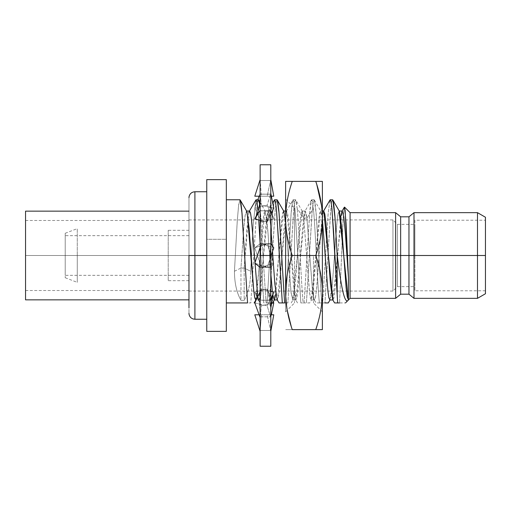 <?xml version="1.0" encoding="UTF-8"?>
<svg xmlns="http://www.w3.org/2000/svg" width="511" height="511" viewBox="0 0 511 511"><rect width="100%" height="100%" fill="white"/><g stroke="black" fill="none" stroke-linecap="round" stroke-linejoin="round"><path stroke-width="0.38" stroke-dasharray="2.56 1.92" d="M485.45 293.748L485.45 255.5L477.491 255.5L477.491 212.659L477.491 298.341L477.491 255.5L413.999 255.5L413.999 212.659L413.999 255.5L485.45 255.5L414.887 255.5L485.45 255.5L485.45 290.778L485.45 255.5L414.887 255.5L485.45 255.5L485.45 220.222L485.45 293.748L485.45 220.222L485.45 290.778L485.45 220.222L414.887 220.222L414.887 290.778L414.887 220.222M226.328 219.922L226.328 302.94L226.328 199.763L226.328 302.94L226.328 199.763L226.328 302.94L250.824 302.94L256.548 211.037L257.506 202.656L258.457 199.763M255.851 200.037L253.258 224.367L250.665 271.252C250.594 283.132 248.423 292.816 244.162 300.302L240.956 300.302C236.689 292.816 234.517 283.132 234.447 271.252L237.187 222.113L238.56 205.665L239.927 199.763M266.09 302.94L271.092 302.94L266.09 302.94L259.62 204.036L266.09 302.94L263.778 302.94L260.125 243.338L263.778 302.94M258.732 219.941L258.055 211.081L258.732 219.941M274.375 200.037L272.542 213.675L267.036 302.94L269.354 302.94L275.078 211.037L276.036 202.656L276.988 199.763M329.902 200.171L328.081 214.275L322.626 302.94L319.369 302.94L322.384 302.94L321.681 302.94L316.156 213.419L314.316 199.993L313.326 201.417L312.342 208.852L306.415 302.94L303.151 302.94C301.171 283.675 299.184 228.436 297.198 208.59C299.184 228.436 301.171 283.675 303.151 302.94L300.838 302.94L295.109 211.03L294.157 202.656L293.199 199.763L292.247 202.656L291.289 211.037L285.566 302.94L287.885 302.94L293.608 211.037L294.566 202.656L295.518 199.763L296.361 202.011L297.198 208.59L303.706 218.069L306.907 218.069L313.415 208.59L312.572 202.011L311.729 199.763L310.777 202.656L309.819 211.037L304.096 302.94L306.415 302.94L312.138 211.037L313.09 202.656L314.048 199.763L315 202.656L315.958 211.03L321.681 302.94L319.369 302.94C317.382 283.675 315.396 228.436 313.415 208.59C315.396 228.436 317.382 283.675 319.369 302.94L316.06 302.94L314.156 299.682L312.342 288.683L306.907 218.069L312.598 291.117L313.543 297.709L314.495 299.97L315.651 296.597L316.801 287.016L321.413 224.316L322.569 214.582L323.584 211.03M319.369 302.94L324.945 302.94L330.668 211.037L331.62 202.656L332.578 199.763M344.631 207.268L343.871 209.567L343.111 219.57L341.603 255.5L350.08 255.5L350.08 212.659L350.08 255.5L395.616 255.5L395.616 212.659L395.616 255.5L341.603 255.5L339.56 302.94L345.481 302.94M350.08 298.341L350.08 255.5L350.08 298.341M395.616 298.341L395.616 255.5L400.656 255.5L400.656 216.811L400.656 255.5L408.96 255.5L408.96 216.811L408.96 255.5L413.999 255.5L413.999 298.341L413.999 255.5L395.616 255.5L395.616 298.341M414.887 255.5L414.887 290.778L414.887 255.5L414.887 286.633L414.887 255.5L397.398 255.5L397.398 224.367L397.398 255.5L392.946 255.5L392.946 219.922L392.946 255.5L188.968 255.5L188.968 219.922L188.968 255.5L392.946 255.5L392.946 219.922L392.946 255.5L397.398 255.5L397.398 286.633L397.398 255.5L392.946 255.5L392.946 291.078L392.946 255.5L188.968 255.5L188.968 291.078L188.968 255.5L392.946 255.5L392.946 291.078L392.946 255.5L397.398 255.5L397.398 286.633L397.398 255.5L414.887 255.5L414.887 224.367L414.887 255.5L397.398 255.5L397.398 224.367L397.398 255.5L414.887 255.5M485.45 255.5L485.45 217.252M339.56 302.94L337.662 302.94L339.56 302.94L343.015 221.327L343.724 210.954L344.433 207.096L345.104 209.817M332.853 299.963L342.121 211.03M340.78 216.702L334.737 292.662L333.728 298.699L332.718 299.74M323.374 211.401L321.068 228.232L316.462 290.427L315.306 298.283L314.156 299.682M332.872 200.037L331.856 201.417L330.866 208.858L324.945 302.94L322.626 302.94L328.151 213.432L329.991 199.993M339.247 211.03L337.931 214.371L336.781 223.907L332.176 286.524L331.019 296.316L329.87 299.963M322.384 219.353L321.47 213.151L320.55 211.03L311.288 299.97L310.343 297.709L309.391 291.117L303.706 218.069L309.64 293.244L310.631 298.884L311.621 299.682L313.939 283.171L318.57 220.682L319.733 212.742L320.889 211.318L322.384 219.353M324.945 302.94L328.26 302.94M303.151 302.94L309.717 302.94L311.621 299.682M329.819 299.97L332.469 283.132L337.1 220.682L338.256 212.748L339.419 211.311M304.096 302.94L309.621 213.432L311.461 199.993L312.438 201.353L313.415 208.59L306.907 218.069L305.897 212.18L304.888 211.318L302.576 227.836L297.939 290.318L296.782 298.258L295.626 299.682L293.308 283.164L288.677 220.675L287.521 212.742L286.358 211.318L284.046 227.842L279.408 290.325L278.252 298.258L277.096 299.682M272.529 251.463L272.133 245.523L272.529 251.463M270.798 227.593L269.316 214.352L267.828 211.318L265.516 227.849L260.878 290.337L259.722 298.264L258.566 299.682L257.755 296.661L258.905 299.97L268.166 211.03L269.482 215.387L270.798 227.593M248.844 212.627L244.162 268.071L250.665 271.252L253.264 224.195L255.87 199.993M267.036 302.94L272.561 213.445L274.401 199.993M285.566 302.94L282.308 302.94L285.566 302.94L291.091 213.438L292.931 199.993L293.921 201.411L294.911 208.839L300.838 302.94M247.152 212.34L246.43 211.03L245.063 215.731L243.696 228.864L240.956 268.071L244.162 268.071L246.896 228.864L248.269 215.731L249.636 211.03M277.122 299.721L277.435 299.97L286.697 211.03L295.958 299.97L305.227 211.03L306.907 218.069L303.706 218.069L302.02 211.03L292.758 299.97L290.976 292.081L285.623 222.138L291.225 294.112L293.09 299.682L295.409 283.158L300.04 220.675L301.203 212.742L302.359 211.318L303.706 218.069L297.198 208.59L295.786 199.993L294.796 201.411L293.812 208.839L287.885 302.94M283.809 211.286L283.49 211.03L274.228 299.97M272.804 294.873L272.395 291.679L272.804 294.873M256.458 298.501L263.088 219.704L264.193 212.531L265.298 211.318L268.051 233.24L270.798 273.155L267.879 231.087L266.423 216.364L264.96 211.03L255.698 299.97L258.905 299.97M277.275 200.025L276.266 201.411L275.282 208.846L269.354 302.94L272.663 302.94M258.726 199.993L257.736 201.411L256.752 208.846L250.824 302.94L226.328 302.94M240.208 200.012L238.758 204.061L237.321 220.107L234.447 271.252L240.956 268.071L243.862 226.871L245.318 214.173L246.768 211.318M275.742 294.234L281.804 218.095L282.819 212.186L283.829 211.318M234.447 271.252C234.517 283.132 236.689 292.816 240.956 300.302L240.956 268.071L234.447 271.252M244.162 268.071L240.956 268.071L240.956 300.302L244.162 300.302L244.162 268.071L244.162 300.302C248.423 292.816 250.594 283.132 250.665 271.252L244.162 268.071M400.656 294.189L400.656 255.5L400.656 294.189M408.96 294.189L408.96 255.5L408.96 294.189M226.328 331.371L226.328 255.5L206.757 255.5L206.757 331.371M206.757 179.629L206.757 239.301L226.328 239.301L226.328 179.629M206.757 191.759L206.757 255.5L194.902 255.5L194.902 191.759L194.902 255.5L188.968 255.5L188.968 313.313L188.968 197.687L188.968 291.078L188.968 230.301L188.968 280.699L188.968 235.667L188.968 275.333L188.968 255.5L65.216 255.5L65.216 233.265L65.216 277.735L65.216 235.667L65.216 275.333L65.216 255.5L188.968 255.5L188.968 235.667L188.968 255.5L65.216 255.5L65.216 235.667L65.216 255.5L188.968 255.5L188.968 197.687L188.968 255.5L226.328 255.5L226.328 239.301L206.757 239.301L206.757 255.5L206.757 191.759L206.757 319.241M271.092 302.94L269.354 302.94M194.902 255.5L194.902 319.241L194.902 255.5M188.968 255.5L188.968 220.484L188.968 255.5L25.55 255.5L25.55 220.484L25.55 255.5L188.968 255.5L188.968 290.516L188.968 255.5L25.55 255.5L25.55 290.516L25.55 220.484L25.55 290.516L25.55 255.5L188.968 255.5L168.215 255.5L168.215 230.301L168.215 255.5L188.968 255.5L188.968 280.699L188.968 255.5L168.215 255.5L188.968 255.5L188.968 230.301L188.968 299.855L188.968 211.145L188.968 299.855M65.216 255.5L65.216 233.265L65.216 255.5L77.27 255.5L77.27 228.641L77.27 255.5L65.216 255.5L65.216 277.735L65.216 255.5L77.27 255.5L77.27 282.359L77.27 255.5L65.216 255.5M168.215 255.5L168.215 280.699L168.215 255.5M285.623 292.56L285.623 218.44C285.662 206.533 287.865 194.18 292.241 181.379L315.766 181.379L292.241 181.379C287.865 194.18 285.662 206.533 285.623 218.44L285.623 292.56C285.662 280.654 287.865 268.301 292.241 255.5C287.865 242.699 285.662 230.346 285.623 218.44C285.662 230.346 287.865 242.699 292.241 255.5L315.766 255.5C320.142 268.301 322.345 280.654 322.384 292.56C322.345 304.467 320.142 316.82 315.766 329.621L322.384 329.621L322.384 181.379L315.766 181.379L316.794 184.58L315.766 181.379L322.384 181.379L322.384 218.44C322.345 230.346 320.142 242.699 315.766 255.5L292.241 255.5C287.865 268.301 285.662 280.654 285.623 292.56L287.214 310.241L285.623 292.56M285.623 255.5L285.623 311.831L285.623 199.169L285.623 311.831L285.623 255.5L294.515 255.5L294.515 302.94L294.515 255.5L285.623 255.5L285.623 199.169L285.623 255.5L294.515 255.5L294.515 208.06L294.515 255.5L285.623 255.5M291.213 326.42L292.241 329.621L322.384 329.621L322.384 292.56C322.345 304.467 320.142 316.82 315.766 329.621L285.623 329.621L292.241 329.621L291.257 326.567M321.56 205.767L322.384 218.44C322.345 230.346 320.142 242.699 315.766 255.5C320.142 268.301 322.345 280.654 322.384 292.56L322.384 218.44L321.56 205.767M322.384 255.5L322.384 311.831L322.384 199.169L322.384 311.831L322.384 255.5L313.492 255.5L313.492 302.94L313.492 255.5L322.384 255.5M260.125 164.778L260.125 346.222L260.125 179.604L260.125 331.396L260.125 179.604L260.125 194.237L270.594 194.103L270.792 199.137M270.798 346.222L270.798 255.5L260.125 255.5L270.798 255.5L270.798 164.778M260.125 255.5L260.125 346.222M270.798 179.693L270.798 346.222L270.798 179.604L270.798 201.832L270.798 179.604L270.594 180.536L270.798 179.604L270.798 180.498L260.195 180.536L260.125 179.949L260.195 180.536L270.798 180.498L270.798 199.233M270.798 311.767L270.798 330.502L260.195 330.464L260.125 331.051L260.195 300.123L270.798 300.308L260.195 300.123L261.408 289.041L270.798 291.296L261.408 289.041L260.125 303.777L260.125 267.138L270.594 267.362L270.798 255.5L270.798 331.396L270.798 201.826M270.798 204.553L270.594 316.897L267.144 305.814L273.762 292.005L267.144 305.814L270.594 316.897L270.792 311.863M270.798 251.706L270.798 210.692L260.195 210.877L260.125 207.223L260.125 243.862L254.791 247.829L267.144 243.638L273.762 263.171L270.798 267.362L270.798 255.5L270.594 267.362L267.144 267.362L254.791 263.171L267.144 267.362L270.594 267.362L260.125 267.362L260.195 243.638L270.798 243.862L260.195 243.638L260.125 248.225L260.125 210.698L270.594 210.877L270.792 204.649M270.798 201.832L270.594 194.103L267.144 205.186L270.594 194.103L260.125 194.237L260.125 193.445L260.195 210.877L261.408 221.959L260.195 210.877L270.798 210.692L270.798 210.219L273.762 218.995L261.408 221.959L254.791 208.149L257.831 199.763L254.791 208.149L267.144 205.186L273.762 218.995L270.798 210.219L270.798 201.832L270.594 210.877L267.144 221.959L260.125 220.273L267.144 221.959L270.594 210.877L260.125 210.698L260.195 194.103L261.408 205.186L273.762 208.149L261.408 205.186L260.195 194.103L270.798 194.237L260.195 194.103L260.125 196.933L260.125 180.498L270.594 180.536L260.125 180.498L260.125 179.604M270.798 255.5L270.594 243.638L260.125 243.862L270.594 243.638L270.792 251.508M270.798 306.453L270.798 267.138L260.195 267.362L260.125 262.775L260.125 300.302L270.594 300.123L270.792 306.383M270.798 331.307L270.798 316.763L260.195 316.897L260.125 314.067L260.125 330.502L270.594 330.464L270.798 331.396L270.594 330.464L260.125 330.502L260.125 331.396L260.195 330.464L270.798 330.502L270.798 331.396M260.125 316.763L270.594 316.897L260.125 316.763M270.798 200.964L268.269 218.344M267.144 221.959L270.798 214.333L267.144 221.959M254.791 218.995L255.717 217.06M260.125 248.225L261.408 243.638L260.355 246.756M260.195 243.638L261.408 243.638L260.195 243.638L262.897 244.143L261.408 243.638L273.762 247.829L262.897 244.143M270.594 267.362L262.91 265.924M267.144 267.362L270.798 256.573L267.144 267.362M260.125 196.205L267.144 196.205L270.594 180.536L267.144 196.205L271.354 196.205L260.125 196.205M273.762 196.205L261.408 196.205L260.195 180.536L261.408 196.205L254.791 196.205L273.762 196.205M260.125 193.445L259.122 196.205L260.125 193.445M260.125 207.223L260.131 207.549M261.408 221.959L254.791 208.149L267.144 205.186L273.762 218.995L261.408 221.959M270.594 243.638L262.91 245.076M260.195 267.362L261.408 267.362L254.791 247.829L260.125 243.638L260.195 267.362L262.897 266.857L260.195 267.362L270.798 267.362L273.762 263.171L262.897 266.857M261.408 267.362L254.791 247.829L267.144 243.638L273.762 263.171L261.408 267.362M260.125 300.302L254.791 292.005L267.144 289.041L270.594 300.123L260.125 300.302M270.798 310.036L270.594 300.123L267.144 289.041L273.289 301.873L267.144 289.041L254.791 292.005L260.125 300.781L260.195 316.897L270.798 316.763L270.798 317.555L270.798 310.036L268.269 292.656M271.354 314.795L270.798 317.555L271.354 314.795M271.034 303.508L261.408 305.814L260.195 316.897L261.408 305.814L254.791 292.005L261.408 305.814L271.034 303.508M254.791 314.795L267.144 314.795L270.594 330.464L267.144 314.795L273.762 314.795L254.791 314.795M270.798 314.795L261.408 314.795L260.195 330.464L261.408 314.795L259.122 314.795L270.798 314.795M260.125 303.777L260.131 303.451M261.408 289.041L260.125 291.717L261.408 289.041M254.791 302.851L267.144 305.814L254.791 302.851M25.55 299.855L25.55 211.145L25.55 299.855M293.199 199.763L295.518 199.763M314.048 199.763L311.729 199.763M485.45 290.778L414.887 290.778M188.968 219.922L392.946 219.922L397.398 224.367L414.887 224.367M188.968 291.078L392.946 291.078L397.398 286.633L414.887 286.633M314.495 299.97L311.288 299.97M322.384 211.03L320.55 211.03M314.316 199.999L320.889 211.324M297.517 302.934L295.626 299.682M311.461 199.993L304.888 211.318M286.358 211.318L292.931 199.993M267.828 211.318L272.708 202.918M258.566 299.676L260.457 302.934M268.166 211.03L264.96 211.03M286.697 211.03L285.623 211.03M295.958 299.97L292.758 299.97M305.227 211.03L302.02 211.03M291.206 302.934L293.09 299.682M259.869 201.966L265.298 211.318M302.359 211.318L295.786 199.993M188.968 275.333L65.216 275.333M188.968 235.667L65.216 235.667M65.216 233.265L77.27 228.641M65.216 277.735L77.27 282.359M188.968 230.301L168.215 230.301M188.968 280.699L168.215 280.699M285.623 311.831L294.515 302.94M285.623 199.169L294.515 208.06M322.384 311.831L313.492 302.94M270.153 258.477L270.798 254.261M270.798 202.707L273.002 216.741M260.131 207.543L260.463 213.317M270.798 256.733L270.153 252.523M260.125 262.795L260.355 264.244M260.125 314.303C260.144 306.939 258.675 300.155 255.717 293.94M260.131 303.457L260.463 297.683M25.55 290.516L188.968 290.516M25.55 220.484L188.968 220.484"/><path stroke-width="0.77" d="M485.45 220.222L485.45 255.5L413.999 255.5L413.999 212.659L413.999 255.5L477.491 255.5L477.491 298.341L477.491 212.659L477.491 255.5L485.45 255.5L485.45 293.748L477.491 298.341L413.999 298.341L413.999 255.5L347.48 255.5L346.043 222.949L344.631 207.268M226.328 199.763L239.927 199.763L240.879 202.656L241.837 211.037L247.56 302.94L226.328 302.94L226.328 330.349L226.328 219.922M246.43 211.03L249.636 211.03L250.652 213.636L251.668 221.161L257.755 296.661L251.412 218.855L250.358 212.346L249.298 211.318L255.87 199.999L256.963 201.909L258.055 211.081L257.097 202.669L256.139 199.763L258.457 199.763L259.62 204.036L258.726 199.993L259.869 201.966M260.125 243.338L258.732 219.941L260.125 243.338M274.669 199.763L276.988 199.763L277.939 202.656L278.897 211.03L284.621 302.94L282.308 302.94L276.579 211.03L275.627 202.656L274.669 199.763L274.375 200.037M323.374 211.401L329.991 199.993L330.892 201.027L331.792 207.083L333.587 231.598L337.662 302.94L339.56 302.94L337.662 302.94L331.99 209.076L331.128 202.139L330.259 199.763L332.578 199.763L333.728 203.953L334.877 215.885L337.183 254.938L337.183 294.515L337.183 254.938C340.843 285.144 344.593 305.661 348.445 299.944L348.445 277.518L347.48 255.5L350.08 255.5L350.08 212.659L350.08 298.341L350.08 255.5L395.616 255.5L395.616 298.341L395.616 212.659L395.616 255.5L400.656 255.5L400.656 216.811L400.656 294.189L400.656 255.5L408.96 255.5L408.96 216.811L408.96 294.189L408.96 255.5L413.999 255.5L413.999 298.341L408.96 294.189L400.656 294.189L395.616 298.341L350.08 298.341L345.481 302.94M344.542 207.121L350.08 212.659L395.616 212.659L400.656 216.811L408.96 216.811L413.999 212.659L477.491 212.659L485.45 217.252L485.45 255.5M337.662 302.94L334.603 302.94M345.104 209.817L348.445 277.518L345.366 233.163L343.826 216.964L342.287 211.03L343.826 216.964L345.366 233.163L348.445 277.518L348.445 299.97C344.593 305.661 340.843 285.144 337.183 254.938L335.012 217.705L332.846 199.993L339.419 211.318M344.344 207.198L341.948 211.324L340.78 216.702M332.718 299.74L330.445 284.059L325.961 222.911L324.843 214.013L323.725 211.03L333.025 299.97L329.819 299.963L328.886 297.792L327.96 291.442L322.384 219.353L327.96 291.442L328.886 297.792L329.87 299.963M348.393 299.97L339.08 211.03L342.287 211.03M330.157 299.676L328.266 302.934L324.945 302.94M339.419 211.311L341.648 226.833L346.113 287.808L347.231 296.814L348.445 299.97M278.987 302.934L277.096 299.682L274.816 283.56L272.529 251.463L274.822 283.701L277.122 299.721M272.133 245.523L270.798 227.593L272.133 245.523M249.298 211.318L248.844 212.627M272.708 202.918L274.401 199.999L275.391 201.404L276.374 208.833L278.354 237.851L282.308 302.94L279.006 302.94M282.308 302.94L284.621 302.94L279.095 213.426L277.256 199.993L283.829 211.318L285.623 222.138L283.809 211.286M277.435 299.97L274.228 299.97L272.804 294.873L274.241 299.97M272.395 291.679L270.798 273.155L272.395 291.679M256.171 299.97L255.698 299.97L254.631 297.089L253.558 288.804L247.152 212.34M272.663 302.94L271.092 302.94M226.328 302.94L247.56 302.94L242.042 213.451L240.196 199.999L246.768 211.318L249.087 227.855L253.718 290.331L254.874 298.258L256.037 299.682L256.458 298.501M272.676 302.934L274.56 299.682L275.742 294.234M206.757 331.371L206.757 179.629L226.328 179.629L226.328 331.371L206.757 331.371M194.902 255.5L194.902 191.759L194.902 255.5L206.757 255.5L188.968 255.5L194.902 255.5L194.902 319.241L194.902 255.5M188.968 313.313L189.044 314.239C189.773 317.337 191.727 319.005 194.902 319.241L206.757 319.241L206.757 179.687L206.757 191.759L194.902 191.759C191.727 191.995 189.773 193.663 189.044 196.761L188.968 197.687M188.968 299.855L25.55 299.855L25.55 211.145L25.55 299.855L188.968 299.855L188.968 307.877L188.968 255.5M285.623 181.379L285.623 292.56C285.662 304.467 287.865 316.82 292.241 329.621L315.766 329.621C320.142 316.814 322.345 304.467 322.384 292.56L322.384 329.621L292.241 329.621C287.865 316.82 285.662 304.467 285.623 292.56L285.623 181.379L292.241 181.379C287.865 194.18 285.662 206.533 285.623 218.44C285.662 230.346 287.865 242.699 292.241 255.5C287.865 268.301 285.662 280.654 285.623 292.56C285.662 280.654 287.865 268.301 292.241 255.5L315.766 255.5C320.142 242.699 322.345 230.346 322.384 218.44C322.345 206.533 320.142 194.18 315.766 181.379L322.384 181.379L322.384 292.56C322.345 280.654 320.142 268.301 315.766 255.5L292.241 255.5C287.865 242.699 285.662 230.346 285.623 218.44C285.662 206.533 287.865 194.18 292.241 181.379L322.384 181.379L322.384 329.621L315.766 329.621C320.142 316.814 322.345 304.467 322.384 292.56C322.345 280.654 320.142 268.301 315.766 255.5C320.142 242.699 322.345 230.346 322.384 218.44C322.345 206.533 320.142 194.18 315.766 181.379L285.623 181.379M291.257 326.567L287.214 310.241L291.213 326.42M316.794 184.58L321.56 205.767L316.794 184.58M260.125 179.604L254.791 196.205L260.125 179.604L260.125 175.688L260.125 255.5L260.125 164.778L270.798 164.778L270.798 255.5L260.125 255.5L270.798 255.5L270.798 346.222L260.125 346.222L260.125 255.5M270.798 179.604L273.762 196.205L271.354 196.205L273.762 196.205L270.798 179.604L270.798 175.688L270.798 255.5M273.762 292.005L270.798 300.781L273.762 292.005L270.798 291.296L273.762 292.005M260.125 210.219L254.791 218.995L260.125 220.273L254.791 218.995L260.125 210.219M270.798 214.333L273.762 208.149L270.798 193.445L273.762 208.149L270.798 214.333M260.125 196.697C260.144 204.061 258.675 210.845 255.717 217.06L254.791 218.995M260.125 247.426L254.791 263.171L260.125 267.362L254.791 263.171L260.125 247.426M270.798 256.573L273.762 247.829L270.798 243.638L273.762 247.829L270.798 256.573M254.791 196.205L260.125 196.205L254.791 196.205M259.122 196.205L257.831 199.763L259.122 196.205M273.289 301.873L273.762 302.851L271.354 314.795L273.762 302.851L271.034 303.508L273.762 302.851L273.289 301.873M260.125 331.396L254.791 314.795L260.125 331.396M273.762 314.795L270.798 331.396L273.762 314.795L270.798 314.795L273.762 314.795M259.122 314.795L254.791 314.795L259.122 314.795M260.125 291.717L254.791 302.851L260.125 317.555L254.791 302.851L260.125 291.717M25.55 211.145L188.968 211.145L25.55 211.145M334.577 302.934L332.687 299.682M323.757 211.03L322.384 211.03M285.623 211.03L283.662 211.03M254.146 302.94L256.037 299.682M270.798 308.293L273.002 294.259"/></g></svg>
